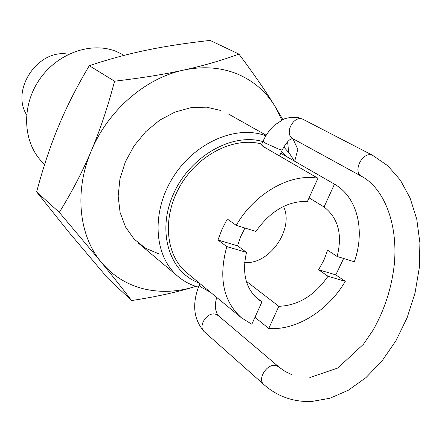 <?xml version="1.0" encoding="UTF-8"?>
<svg xmlns="http://www.w3.org/2000/svg" width="442" height="442" viewBox="0 0 442 442"><rect width="100%" height="100%" fill="white"/><g stroke="black" fill="none" stroke-linecap="round" stroke-linejoin="round"><path stroke-width="0.66" d="M124.224 55.355L116.135 51.394C90.223 41.018 55.338 54.084 37.929 81.892C20.326 109.583 23.879 146.064 44.664 164.363M198.381 287.107C190.9 285.068 184.198 281.587 178.281 276.653C154.181 256.901 150.821 212.911 172.717 177.811C194.37 142.567 236.321 124.467 265.863 135.816M262.891 141.584C231.923 132.379 189.751 156.435 173.303 194.292C156.479 232.028 169.562 272.592 199.243 283.024M261.962 301.864L258.205 299.339C245.73 288.681 241.829 273.023 246.509 252.371L226.801 246.592C218.354 277.642 223.232 301.383 241.448 317.809L251.824 324.251L261.962 301.864L254.852 296.306M244.967 228.039L240.608 236.768L237.547 245.807L246.509 252.371M317.953 178.242C290.466 173.098 254.57 193.226 236.255 225.354L255.901 231.415C270.399 210.978 287.593 200.961 307.483 201.364L317.953 178.242L262.94 146.363L261.614 144.462M246.316 281.261L278.83 306.317L268.753 328.45L254.973 317.301M280.753 153.247L334.472 184.143L324.069 206.989L309.074 197.845M324.069 206.989C338.274 218.116 342.627 234.614 337.136 256.471L354.34 261.78C365.33 230.58 357.655 197.403 334.472 184.143M268.753 328.45C296.344 330.699 328.279 310.56 345.296 281.327L328.025 276.267L318.61 269.775L323.881 260.233L327.594 250.189L337.136 256.471M328.025 276.267C314.61 295.521 298.212 305.538 278.83 306.317M241.448 317.809L186.933 272.874C165.535 255.609 161.86 217.381 180.154 185.905C198.254 154.335 234.597 136.307 261.774 144.098M226.801 246.592L217.961 240.017L221.989 229.343L227.276 219.011L236.255 225.354M343.655 258.487L335.798 274.858L345.296 281.327M335.798 274.858L318.61 269.775M237.547 245.807L217.961 240.017M283.742 146.959L289.587 153.54L294.361 161.07M286.731 156.683L281.532 151.501M68.516 54.261C38.791 48.156 10.426 89.107 26.603 114.787M244.697 262.482C269.432 264.946 294.505 228.741 283.493 206.453M282.852 119.589L274.902 106.13C265.852 91.367 253.868 74.029 238.951 54.112C221.448 60.515 202.983 65.841 183.574 70.101C164.264 74.372 141.263 78.068 114.577 81.19C107.737 107.124 99.986 130.324 91.312 150.799C74.057 191.005 78.864 235.52 101.135 262.051C112.45 275.559 126.484 284.449 143.225 288.72C159.982 292.786 177.209 292.096 194.9 286.654L195.845 286.355M281.858 120.069L274.902 106.13C265.775 91.378 253.144 80.621 237.011 73.869C220.707 67.311 202.895 66.057 183.574 70.101C145.584 78.013 107.981 110.45 91.312 150.799C82.665 171.319 72.002 191.839 59.311 212.37L101.135 262.051C112.379 275.786 122.533 288.615 131.589 300.543C156.087 296.814 177.187 292.184 194.9 286.654L195.85 286.355M131.589 300.543L107.61 278.035L69.162 232.564L36.636 191.9C43.2 167.352 50.51 145.44 58.571 126.169C66.56 106.87 76.797 86.715 89.29 65.698C108.898 59.167 127.942 54.001 146.429 50.2C164.921 46.338 186.143 43.078 210.088 40.404L238.951 54.112M294.698 161.264L297.825 149.308L292.902 138.716M288.654 152.33L287.615 141.788M221.017 110.517L206.513 107.179L190.9 107.677L174.999 112.075L159.667 120.191L145.777 131.639L134.108 145.799L125.335 161.888L119.926 178.988L118.163 196.154L120.08 212.431L125.511 226.973L134.086 239.045L145.291 248.089L158.496 253.736M36.636 191.9L59.311 212.37M89.29 65.698L114.577 81.19M278.758 366.866L276.068 365.551C267.255 362.976 256.83 379.148 263.83 384.523L204.298 331.738C197.508 326.478 207.099 311.538 215.563 314.201L218.16 315.511L279.653 367.611L285.289 371.54L292.344 374.927M263.83 384.523C277.178 396.369 293.052 402.038 311.444 401.524L329.87 398.275L348.29 390.253L365.937 377.645L382.065 360.893L395.993 340.638L407.132 317.699L415.016 293.046L419.32 267.725L419.9 242.813L416.784 219.326L410.154 198.182L400.358 180.137L387.833 165.789L372.501 155.275C362.711 150.821 352.047 171.855 361.744 176.43C383.258 187.9 398.038 222.282 394.386 263.57C391.783 287.687 384.59 310.008 372.821 330.522L363.473 344.219L337.821 368.02L309.82 377.556M210.337 292.168L200.624 286.93L199.182 285.234L199.9 283.56M300.798 118.34C294.378 116.18 285.383 118.086 283.294 119.384L274.537 125.147C269.742 129.539 265.902 134.926 263.012 141.302L264.631 142.755L278.383 148.993L282.162 150.087C286.289 142.446 289.808 138.633 292.714 138.655L293.057 138.771C283.681 134.307 293.361 114.876 302.831 119.213L373.142 155.567M279.532 155.976L282.283 149.81M138.6 243.315L178.281 276.653M228.232 113.881L266.206 135.252M204.298 331.738C193.513 319.583 191.806 304.063 199.171 285.195M301.803 118.727L303.45 119.495M293.057 138.771L361.744 176.43M261.327 145.109L262.896 141.573M216.713 297.422C214.569 304.842 215.055 310.87 218.16 315.511"/></g></svg>
